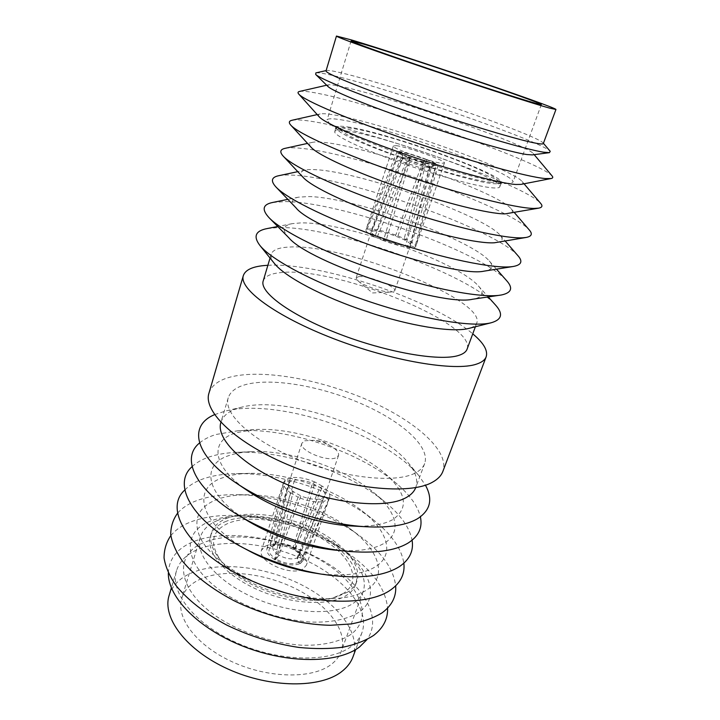 <?xml version="1.0" encoding="UTF-8"?>
<svg xmlns="http://www.w3.org/2000/svg" width="720" height="720" viewBox="0 0 720 720"><rect width="100%" height="100%" fill="white"/><g stroke="black" fill="none" stroke-linecap="round" stroke-linejoin="round"><path stroke-width="0.54" stroke-dasharray="3.6 2.7" d="M408.879 161.703C404.118 159.795 401.535 158.463 401.121 157.689L399.456 152.613C399.951 153.531 403.164 155.16 409.068 157.5L408.879 161.703L377.334 236.727C373.023 234.495 370.989 232.83 371.232 231.732L373.689 230.868L376.596 231.03C381.915 231.723 388.188 233.388 395.433 236.025L403.974 239.661C408.42 241.92 410.571 243.63 410.427 244.8L408.276 245.682L405.441 245.574C400.104 244.935 393.651 243.243 386.091 240.498L409.68 162.018L409.437 157.644C419.769 161.496 427.851 163.872 433.692 164.763L429.462 167.796L405.441 245.574L410.328 247.671C403.101 246.96 394.137 244.611 383.427 240.615L408.312 157.518L409.437 157.644M358.65 276.651C367.758 275.229 397.035 286.668 394.731 290.799L391.428 292.068C383.895 292.653 363.636 285.876 357.975 280.872L356.103 277.875L358.65 276.651M304.722 440.802L313.353 440.289C319.662 441.117 325.593 443.097 331.128 446.238C336.69 449.622 339.156 452.709 338.517 455.49L336.006 457.767C326.907 462.249 298.458 450.063 301.878 443.232L304.722 440.802M278.235 554.841C274.149 552.15 272.331 549.531 272.781 546.993L274.779 544.608L271.476 546.471C267.102 549.729 268.551 553.896 275.805 558.963L278.235 554.841L293.175 491.535C289.629 488.709 288.099 486.135 288.576 483.831L289.503 482.211L291.546 480.897L294.525 480.132C299.844 479.547 305.802 480.582 312.417 483.255L320.004 487.503C323.874 490.5 325.467 493.236 324.792 495.693L322.218 498.222L319.284 499.068C313.929 499.77 307.809 498.735 300.924 495.954L278.892 555.237L276.102 559.143C284.787 563.715 292.239 564.813 298.44 562.437L297.144 557.955C292.041 559.8 285.957 558.891 278.892 555.237M275.805 558.963L274.572 559.602L290.331 492.768C285.237 488.943 283.014 485.469 283.653 482.337L285.309 479.835L290.358 477.783C297.621 476.748 305.856 478.188 315.072 482.112L294.993 548.955L293.832 549.567C285.444 545.157 278.145 544.05 271.917 546.246L275.283 544.347C280.395 542.628 286.38 543.546 293.238 547.083L293.832 549.567M295.29 549.135L294.12 549.738L293.895 547.47L320.004 487.503L322.641 486.342C328.194 490.365 330.525 494.055 329.643 497.421L300.447 563.418L302.958 560.781C304.101 557.001 301.545 553.122 295.29 549.135L322.641 486.342L315.072 482.112L312.417 483.255L293.238 547.083M297.144 557.955L319.284 499.068L323.613 501.516C316.305 502.776 307.8 501.336 298.107 497.205L274.869 559.791C284.751 565.002 293.211 566.244 300.249 563.526L323.613 501.516L328.446 499.257L324.144 496.827L297.576 557.721L298.638 562.329C301.059 560.871 301.734 558.837 300.663 556.236C299.61 553.932 297.423 551.772 294.12 549.738M265.374 546.183C277.857 539.064 311.112 554.364 306.378 565.236L303.03 568.926C291.195 576.738 256.509 560.979 261.504 550.224L265.374 546.183M343.503 593.361L333.216 597.825C302.454 608.13 238.824 586.836 220.455 560.097C209.223 543.294 211.662 531.09 227.781 523.485C249.831 513.954 291.51 520.875 320.886 538.083C350.46 555.111 362.997 580.761 343.503 593.361M347.805 592.038L337.014 596.727C304.713 607.581 237.348 585.045 218.079 556.929C211.527 548.01 209.322 539.973 211.473 532.827C213.498 526.671 218.322 521.955 225.945 518.679C246.51 509.994 283.293 514.539 312.957 528.525C342.63 542.439 362.592 564.957 356.796 581.454C355.302 585.585 352.296 589.113 347.805 592.038M224.973 521.793C245.556 513.027 282.312 517.518 311.94 531.513C341.577 545.436 361.485 568.026 355.653 584.604C354.15 588.762 351.144 592.308 346.644 595.251C329.994 606.384 291.015 604.53 258.03 589.896C224.973 575.352 205.317 551.655 210.492 536.031C212.526 529.839 217.35 525.096 224.973 521.793M217.044 520.686C240.39 510.912 281.43 516.033 314.433 531.702C347.454 547.299 369.792 572.67 363.15 591.48C361.485 596.034 358.227 599.949 353.367 603.243C334.962 615.978 291.132 614.205 253.908 597.744C216.585 581.382 194.562 554.598 200.367 537.012C202.698 529.875 208.26 524.43 217.044 520.686M198.828 579.879C222.273 568.431 262.836 572.535 295.047 588.393C327.267 604.17 348.48 630.936 341.181 651.528C339.354 656.514 335.97 660.87 331.029 664.587C312.3 678.996 269.001 678.582 232.758 662.067C196.407 645.678 175.482 617.472 181.782 598.185C184.311 590.364 189.999 584.262 198.828 579.879M351 646.578C330.03 662.688 279.711 661.995 237.042 642.924C194.265 623.997 169.596 591.948 176.562 570.546C179.46 561.573 186.174 554.706 196.713 549.927C224.064 537.759 270.738 543.186 307.944 561.321C345.123 579.357 370.197 609.498 361.98 632.583C360.009 637.911 356.346 642.582 351 646.578M169.128 595.422C172.116 586.116 178.893 578.934 189.432 573.858C216.828 560.916 263.286 565.884 300.114 584.109C336.942 602.235 361.485 633.015 352.953 656.928M168.345 573.084C168.975 559.188 176.805 548.928 191.844 542.286C223.38 528.696 277.569 536.328 318.645 558.297C359.757 580.095 384.237 615.663 367.011 639.558M350.55 634.68C339.426 641.925 322.587 645.732 302.175 645.228C274.311 643.536 242.883 633.321 219.024 618.174C176.877 590.589 173.268 555.336 202.869 542.961C231.957 530.145 284.274 538.605 321.282 560.628C358.497 582.417 375.327 616.545 350.55 634.68M170.838 535.59C175.419 530.037 181.746 525.6 189.828 522.279C203.31 516.915 219.474 514.692 238.302 515.601C277.236 518.247 313.047 530.235 345.744 551.556C371.682 569.34 385.632 588.195 387.585 608.121M358.731 612.387C347.67 619.29 330.813 622.782 310.32 622.044C282.33 620.064 250.641 609.75 226.503 594.738C183.843 567.423 179.847 533.16 209.403 521.541C220.149 517.158 233.235 515.34 248.67 516.069C280.737 518.274 310.239 528.147 337.176 545.688C369.108 566.847 381.708 596.835 358.731 612.387M177.768 512.946C182.277 507.861 188.433 503.82 196.245 500.805C207.648 496.512 221.166 494.469 236.79 494.676C277.443 495.126 326.799 511.641 359.541 535.752C381.519 551.934 393.561 568.638 395.676 585.864M262.899 585.369C232.488 573.246 208.395 554.4 200.106 537.516C192.744 519.885 198.054 507.312 216.045 499.815C225.117 496.305 236.043 494.64 248.814 494.802C282.033 495.135 323.127 508.887 349.866 528.606C378.369 549.063 388.458 575.856 367.047 589.743C351.558 600.354 318.429 601.992 284.112 592.47M184.86 489.969C189.288 485.361 195.255 481.716 202.752 479.016C212.328 475.641 223.515 473.841 236.331 473.625C280.566 472.725 337.788 491.877 372.573 519.21C391.131 533.727 401.553 548.406 403.848 563.238M250.002 551.385C199.224 524.565 190.602 487.899 222.777 477.756C230.391 475.002 239.418 473.535 249.858 473.355C285.894 472.572 333.621 488.547 361.935 510.849C387.441 530.397 395.496 554.355 375.489 566.739C362.268 574.74 342.054 576.855 314.856 573.093M192.114 466.641C196.452 462.537 202.194 459.288 209.358 456.912C217.278 454.311 226.386 452.79 236.691 452.349C283.752 450.09 348.867 471.879 385.092 502.002C400.635 514.809 409.626 527.553 412.092 540.243M248.922 521.622C204.822 495.387 199.989 464.193 229.608 455.373C235.899 453.258 243.234 452.016 251.604 451.656C289.827 449.757 344.214 467.955 373.599 492.471C396.414 510.966 402.795 532.359 384.075 543.357C372.96 549.837 356.148 552.042 333.63 549.972M199.566 442.971C203.787 439.371 209.286 436.536 216.063 434.475L237.726 430.776C286.965 427.212 360.072 451.674 397.242 484.155C410.085 495.234 417.798 506.133 420.39 516.861M248.994 491.634C211.122 466.668 209.214 440.235 236.547 432.648L253.944 429.642C293.796 426.672 354.942 447.129 384.975 473.49C406.539 492.678 409.14 508.05 392.796 519.606C383.535 524.745 369.81 526.869 351.621 525.978M214.587 414.648L225.54 411.021C278.001 397.881 384.876 433.647 418.869 475.713L425.439 485.199M220.887 422.388L220.923 422.253C223.218 415.368 229.563 410.49 239.967 407.61L242.199 407.043C286.146 395.838 379.602 427.113 407.961 462.501C415.638 471.735 418.248 480.051 415.791 487.458L415.746 487.593M414.936 473.193C395.217 483.516 343.269 478.053 297.342 459.153C251.316 440.352 222.957 413.352 228.24 397.818C230.418 391.302 236.7 386.766 247.068 384.219C274.032 377.784 322.173 386.568 361.944 403.974C401.688 421.308 430.524 446.661 424.665 463.536C423.225 467.424 419.985 470.646 414.936 473.193M208.971 393.111C211.68 385.02 219.537 379.485 232.542 376.524C265.302 369.27 322.011 379.944 368.766 400.491C415.44 420.957 449.955 451.035 442.881 471.375M274.563 263.655C271.548 259.902 270.432 256.743 271.206 254.178C272.718 249.957 278.568 247.59 288.747 247.095C342.117 242.955 485.919 299.394 476.793 322.965C475.893 325.404 473.22 327.222 468.783 328.419M263.205 280.935C264.843 276.273 270.774 273.492 280.998 272.592C334.638 266.238 477.153 323.136 467.082 349.155M267.174 228.564L277.875 227.583C333.081 225.81 467.298 273.06 495.423 304.938M288.918 237.843C281.727 230.202 282.825 225.468 292.212 223.65L300.573 222.921C344.151 221.616 457.128 261.36 478.386 285.939C484.506 292.725 482.967 297.099 473.751 299.052L472.473 299.259M272.736 202.455L285.633 201.6C341.721 202.05 481.212 251.424 506.7 280.737M295.992 207.837C290.691 202.113 291.555 198.558 298.584 197.154L308.628 196.56C352.881 197.127 470.322 238.644 489.249 260.946C494.01 266.292 492.561 269.658 484.884 271.035M278.739 175.716C282.384 174.978 287.316 174.807 293.526 175.194C350.442 178.047 495.36 229.446 517.995 255.771M303.426 177.687C299.709 173.619 300.348 171.072 305.361 170.046C308.097 169.497 311.913 169.407 316.809 169.758C361.701 172.368 483.732 215.55 500.148 235.224C503.523 239.058 502.506 241.479 497.088 242.487M285.201 148.32C288.837 147.582 294.291 147.591 301.536 148.365C359.253 153.801 509.751 207.09 529.317 230.004M311.211 147.393C308.781 144.702 309.222 143.01 312.543 142.317C315.216 141.777 319.401 141.849 325.116 142.524C370.629 147.321 497.367 192.06 511.092 208.746C513.324 211.302 512.667 212.922 509.103 213.606M292.131 120.24C295.542 119.556 301.392 119.844 309.69 121.086C368.154 129.303 524.421 184.365 540.675 203.409M319.338 116.937C317.916 115.353 318.186 114.345 320.157 113.931C322.578 113.445 327.051 113.751 333.576 114.84C379.656 121.995 511.263 168.156 522.099 181.503C523.422 183.015 523.035 183.978 520.947 184.392M299.556 91.449C302.508 90.891 308.646 91.53 317.97 93.366C377.145 104.562 539.379 161.235 552.078 175.941M328.014 86.544L328.203 84.861C330.183 84.492 334.836 85.104 342.171 86.688C388.8 96.381 525.429 143.82 533.169 153.441L532.305 154.899M315.864 72.891C318.078 72.522 323.649 73.368 332.586 75.438C386.748 87.615 541.449 141.165 550.224 151.308M326.052 70.848L326.646 70.488C328.509 70.182 333.522 71.001 341.676 72.954C391.149 84.456 536.022 134.469 543.06 142.902L543.321 143.55M340.461 119.7C384.669 126.144 516.942 173.529 512.937 182.169L509.472 183.321L506.259 183.231C492.201 182.286 452.637 171.846 411.849 157.95C371.052 144.063 336.897 129.42 329.148 122.985L327.069 119.979C327.726 118.476 332.19 118.377 340.461 119.7M347.616 126.918C386.577 132.129 505.386 174.816 501.336 182.691L498.006 183.807L495.072 183.735C470.394 183.447 349.371 142.182 338.004 130.275L336.015 127.377C336.6 126.009 340.461 125.856 347.616 126.918M346.374 130.914C383.769 135.675 495.819 175.464 499.743 185.796L499.86 186.777C499.5 187.767 497.403 188.145 493.56 187.929C479.457 187.2 437.805 175.977 398.925 162.099C359.991 148.23 333.162 135.117 334.746 131.526L335.421 130.824C337.014 130.068 340.659 130.095 346.374 130.914M491.238 182.25C477.243 181.368 435.024 169.713 397.215 156.006C359.316 142.308 335.664 130.23 340.695 128.052C342.144 127.359 345.582 127.422 350.991 128.223C386.388 132.93 493.758 170.982 497.196 180.414C497.943 181.962 495.954 182.574 491.238 182.25M409.068 157.5L407.943 157.374L374.643 236.835C368.532 233.775 365.625 231.498 365.922 230.004L367.128 229.14L371.907 229.023C379.125 229.851 387.801 232.155 397.926 235.926L406.431 239.553C412.785 242.649 415.872 244.998 415.71 246.609L414.828 247.392L410.328 247.671L435.879 165.609C429.264 164.61 420.075 161.91 408.312 157.518M396.315 145.683C407.466 146.853 446.274 160.776 444.411 162.99L441.945 163.26C431.748 162.549 390.942 147.942 393.345 145.899L396.315 145.683M274.572 559.602C268.839 555.894 266.283 552.258 266.913 548.721L269.955 545.283L271.476 546.471M274.779 544.608L289.503 482.211L285.309 479.835L269.955 545.283M300.447 563.418L298.638 562.329M300.249 563.526L298.44 562.437M274.869 559.791L276.102 559.143M293.895 547.47L299.151 552.762L299.313 555.867L297.576 557.721M274.842 544.572L271.71 546.345M425.727 159.417L426.771 159.534L406.431 239.553L403.974 239.661L423.261 163.386C428.463 165.456 431.109 166.86 431.199 167.598L429.858 167.832L433.872 164.781L435.483 164.673C435.933 163.917 432.684 162.162 425.727 159.417L423.261 163.386M426.771 159.534C434.097 162.405 437.841 164.349 437.994 165.357L436.059 165.627L433.872 164.781M429.858 167.832L409.977 245.313L414.828 247.392L436.059 165.627M407.943 157.374C400.662 154.485 397.026 152.577 397.044 151.65L399.294 151.434L401.418 152.262L402.624 157.338L371.853 231.165L367.128 229.14L399.294 151.434M429.462 167.796C424.638 167.058 418.041 165.132 409.68 162.018M401.121 157.689L402.624 157.338M399.456 152.613L401.418 152.262M433.692 164.763L435.879 165.609M403.029 157.383C407.907 158.166 414.396 160.065 422.478 163.08L395.433 236.025L397.926 235.926L426.42 159.39L425.367 159.282C415.449 155.574 407.52 153.243 401.598 152.28L403.029 157.383L376.596 231.03L371.907 229.023L399.483 151.461C406.206 152.559 415.179 155.205 426.42 159.39M383.427 240.615L374.643 236.835L377.334 236.727L386.091 240.498L383.427 240.615M267.876 265.302C320.013 262.116 433.035 299.934 472.752 333.846M290.331 492.768L298.107 497.205L300.924 495.954L293.175 491.535L290.331 492.768M275.283 544.347L294.525 480.132L290.358 477.783L270.153 545.184C277.218 542.709 285.498 543.96 294.993 548.955M270.153 545.184L271.917 546.246M422.478 163.08L425.367 159.282M401.598 152.28L399.483 151.461M410.418 244.845L394.731 290.799M331.128 446.238L322.875 441.351L313.353 440.289M338.517 455.49L324.792 495.693M329.643 497.421L306.378 565.236M333.216 597.825L337.014 596.727M220.455 560.097L218.079 556.929M356.796 581.454L355.653 584.604M363.15 591.48L341.181 651.528M176.562 570.546L171.378 587.871M228.24 397.818L220.923 422.253M271.206 254.178L270.045 258.048M292.212 223.65L277.722 226.494M298.584 197.154L287.838 199.35M305.361 170.046L297.774 171.657M312.543 142.317L307.557 143.406M320.157 113.931L317.223 114.588M328.203 84.861L326.664 85.212M326.646 70.488L326.124 70.605M541.341 104.544L512.937 182.169M498.006 183.807L509.472 183.321M501.336 182.691L499.86 186.777M340.695 128.052L335.421 130.824M444.411 162.99L415.701 246.654M302.958 560.781L329.544 497.691M266.913 548.721L283.653 482.337M299.151 552.762L300.663 556.236M299.313 555.867L324.711 495.918M272.781 546.993L288.576 483.831M437.994 165.357L415.71 246.609M397.044 151.65L365.94 229.95M431.199 167.598L410.427 244.8M401.121 157.536L371.241 231.687M431.1 167.715L435.483 164.673M393.345 145.899L365.922 230.004M497.196 180.414L499.743 185.796M336.015 127.377L334.746 131.526M338.004 130.275L329.148 122.985M351.099 40.896L327.069 119.979M533.169 153.441L534.186 154.656M522.099 181.503L524.043 183.789M511.092 208.746L514.413 212.625M500.148 235.224L505.233 241.074M489.249 260.946L496.503 269.172M478.386 285.939L488.25 296.937M476.793 322.965L475.38 326.754M424.665 463.536L415.791 487.458M242.199 407.043L225.54 411.021M407.961 462.501L418.869 475.713M253.944 429.642L237.726 430.776M384.975 473.49L397.242 484.155M251.604 451.656L236.691 452.349M373.599 492.471L385.092 502.002M249.858 473.355L236.331 473.625M361.935 510.849L372.573 519.21M248.814 494.802L236.79 494.676M349.866 528.606L359.541 535.752M248.67 516.069L238.302 515.601M337.176 545.688L345.744 551.556M361.98 632.583L355.689 649.539M200.367 537.012L181.782 598.185M211.473 532.827L210.492 536.031M283.734 482.058L261.504 550.224M301.878 443.232L288.648 483.597M357.975 280.872L372.528 292.959L391.428 292.068M371.232 231.732L356.103 277.875"/><path stroke-width="1.08" d="M355.689 649.539L352.953 656.928C350.91 662.445 347.193 667.305 341.811 671.499C320.688 688.374 270.612 688.302 228.411 669.231C186.102 650.295 161.928 617.598 169.128 595.422L171.378 587.871M367.011 639.558L359.541 646.956C338.382 663.363 288.774 664.155 243.702 646.479C198.567 628.92 167.733 596.988 168.345 573.084M387.585 608.121C387.981 618.786 383.364 627.858 373.743 635.328C365.607 640.629 355.365 644.58 343.026 647.199C329.643 648.918 314.991 649.008 299.07 647.46C274.113 643.77 250.029 636.327 226.791 625.104C204.858 613.476 187.236 599.58 175.833 585.306C169.398 575.811 165.474 566.703 164.052 557.973C164.043 549.639 166.302 542.178 170.838 535.59M395.676 585.864C396.459 596.484 391.968 605.448 382.221 612.756C374.085 617.814 363.816 621.531 351.396 623.916L330.471 625.284C300.159 624.681 264.375 615.627 233.937 600.669C211.752 588.996 193.95 575.199 182.484 561.15C176.022 551.835 172.098 542.934 170.721 534.456C170.775 526.392 173.124 519.219 177.768 512.946M284.112 592.47L262.899 585.369M403.848 563.238C405.063 573.84 400.725 582.696 390.825 589.815C371.322 603.972 325.674 605.502 279.585 591.129L267.318 587.016C196.74 562.104 160.128 511.821 184.86 489.969M314.856 573.093L312.714 572.751C291.402 569.097 271.143 562.32 251.919 552.411L250.002 551.385M412.092 540.243C413.811 550.818 409.644 559.575 399.573 566.505C383.157 576.891 357.093 579.429 321.372 574.128C294.318 569.484 268.578 560.871 244.17 548.298C191.349 521.064 171.936 484.047 192.114 466.641M420.39 516.861C422.694 527.436 418.725 536.085 408.465 542.817C395.154 550.971 374.292 553.752 345.888 551.178L333.63 549.972C303.426 546.417 275.184 536.967 248.922 521.622L238.41 515.214C194.139 488.754 180.927 457.794 199.566 442.971M345.888 551.178C310.752 547.704 268.56 533.583 238.41 515.214M425.439 485.199C433.107 499.185 430.461 510.372 417.501 518.742C406.431 525.195 389.466 527.877 366.615 526.779L351.621 525.978C318.978 524.349 276.048 509.985 248.994 491.634L236.538 483.255C193.554 454.815 188.415 425.43 214.587 414.648M366.615 526.779C325.584 524.772 270.513 506.349 236.538 483.255M415.746 487.593C414.207 491.634 410.913 495.027 405.882 497.754C385.992 508.932 334.377 504.216 288.954 485.343C243.441 466.569 215.514 438.84 220.887 422.388M472.752 333.846C483.615 342.927 488.088 350.568 486.171 356.787C485.001 359.928 481.824 362.358 476.631 364.086C455.4 371.628 392.193 361.251 333.945 338.796C275.607 316.404 238.581 288.711 243.351 275.544C245.403 269.757 252.855 266.382 265.698 265.437L267.876 265.302M486.171 356.787L442.881 471.375C441.252 475.722 437.688 479.385 432.207 482.346C409.68 495.09 347.643 489.15 292.167 466.497C236.574 443.952 202.725 411.525 208.971 393.111L243.351 275.544M468.783 328.419L468.279 328.545C451.98 332.703 409.878 326.07 366.174 311.409C322.452 296.784 284.949 276.75 274.563 263.655L259.83 245.358C253.062 236.376 255.51 230.778 267.174 228.564L277.722 226.494M475.38 326.754L467.082 349.155C466.047 351.954 463.131 354.078 458.325 355.527C439.623 361.476 386.676 352.422 338.49 333.729C290.223 315.108 259.2 292.05 263.205 280.935L270.045 258.048M488.25 296.937L495.423 304.938C503.406 313.731 501.993 319.671 491.184 322.767L491.04 322.803C472.644 327.555 422.307 319.401 369.396 301.653C316.476 283.95 271.512 260.181 259.83 245.358M496.503 269.172L506.7 280.737C513.261 288.063 511.524 292.806 501.489 294.966L472.473 299.259C441.45 306.72 309.204 262.476 288.918 237.843L269.388 218.052C261.477 209.655 262.593 204.453 272.736 202.455L287.838 199.35M499.986 295.209C480.888 298.134 431.568 288.918 379.692 271.539C327.807 254.196 282.879 231.885 269.388 218.052M505.233 241.074L517.995 255.771C523.017 261.441 521.415 265.014 513.18 266.49L483.984 271.161C454.77 277.965 313.002 230.166 295.992 207.837L276.138 187.173C270.45 181.044 271.314 177.219 278.739 175.716L297.774 171.657M513.18 266.49L512.127 266.634C494.181 269.073 442.791 258.597 388.395 240.255C333.99 221.94 287.811 199.566 276.138 187.173M514.413 212.625L529.317 230.004C532.773 233.937 531.684 236.421 526.068 237.465L494.406 242.775C478.962 243.909 436.419 234.459 392.562 219.474C348.678 204.507 311.958 186.939 303.426 177.687L283.311 156.24C279.45 152.028 280.08 149.382 285.201 148.32L307.557 143.406M526.068 237.465L522.945 237.789C504.972 239.031 451.35 226.809 395.253 207.666C339.12 188.559 292.941 166.815 283.311 156.24M524.043 183.789L540.675 203.409C542.853 205.902 542.178 207.486 538.668 208.152L505.008 213.885C489.519 214.002 445.221 203.157 400.05 187.614C354.852 172.08 318.123 155.124 311.211 147.393L290.88 125.244C288.477 122.598 288.9 120.933 292.131 120.24L317.223 114.588M538.668 208.152L533.97 208.431C515.997 208.368 460.116 194.31 402.309 174.465C344.475 154.647 298.413 133.812 290.88 125.244M534.186 154.656L552.078 175.941C553.266 177.309 552.906 178.182 551.007 178.551L520.947 184.392L515.808 184.473C500.292 183.483 454.212 171.18 407.736 155.16C361.224 139.14 324.576 123.003 319.338 116.937L298.845 94.176C297.549 92.736 297.792 91.836 299.556 91.449L326.664 85.212M551.007 178.551L545.193 178.533C527.265 177.057 469.08 161.073 409.581 140.634C350.037 120.213 304.218 100.566 298.845 94.176M543.411 143.307L550.224 151.308L549.45 152.658L532.305 154.899L526.797 154.53C511.407 152.361 464.211 138.762 416.763 122.499C369.27 106.236 332.424 91.08 328.014 86.544L315.675 74.439L315.864 72.891L326.124 70.605M549.45 152.658L543.519 152.181C526.689 149.616 472.329 133.74 417.276 114.912C362.178 96.084 320.058 79.029 315.675 74.439M555.948 109.494L543.321 143.55C543.105 144.162 540.855 144.09 536.58 143.334C520.038 140.49 465.543 124.182 413.181 106.092C360.756 88.002 324.612 73.098 326.052 70.848L336.456 36.054L351.684 40.005C402.444 55.08 556.776 107.433 555.948 109.494L549.567 108.099C533.439 103.689 478.71 86.076 425.646 68.112C372.51 50.139 335.475 36.72 336.456 36.054M363.717 44.154C406.98 56.934 542.682 102.969 541.341 104.544L535.383 103.221C520.776 99.18 473.418 83.925 427.923 68.517C382.365 53.1 350.307 41.49 351.099 40.896L363.717 44.154M278.253 590.769L279.585 591.129M268.596 587.538L267.318 587.016M312.714 572.751L321.372 574.128M251.919 552.411L244.17 548.298M468.405 328.518L491.184 322.767"/></g></svg>

